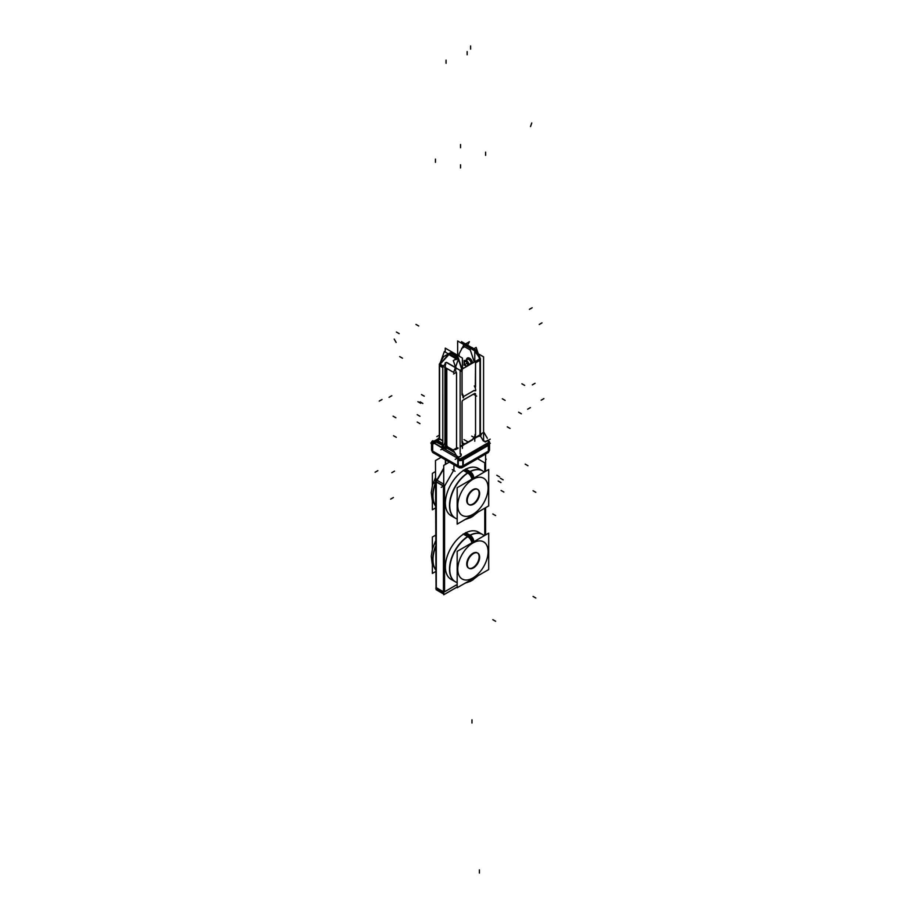 <?xml version="1.0" encoding="UTF-8"?>
<svg xmlns="http://www.w3.org/2000/svg" width="919" height="919" viewBox="0 0 919 919"><rect width="100%" height="100%" fill="white"/><g stroke="black" fill="none" stroke-linecap="round" stroke-linejoin="round"><path stroke-width="1.38" d="M464.336 363.074A2.435 1.401 60 0 1 464.325 362.798A2.435 1.401 60 0 1 465.933 361.741A2.435 1.401 60 0 1 467.748 364.521A2.435 1.401 60 0 1 467.771 364.786A2.435 1.401 60 0 1 466.163 365.842A2.435 1.401 60 0 1 464.336 363.074A2.435 1.401 60 0 1 464.325 362.798A2.435 1.401 60 0 1 465.933 361.741A2.435 1.401 60 0 1 467.748 364.521A2.435 1.401 60 0 1 467.771 364.786A2.435 1.401 60 0 1 466.163 365.842A2.435 1.401 60 0 1 464.336 363.074M463.808 346.268A1.172 0.678 60 0 0 463.05 346.394L459.236 353.643A1.172 0.678 60 0 0 459.155 353.999A1.172 0.678 60 0 1 459.236 353.643L463.05 346.394A1.172 0.678 60 0 1 463.808 346.268L469.804 349.737A1.172 0.678 60 0 1 470.551 350.725L474.273 362.075M432.7 444.279L432.7 451.149L457.777 465.623L432.7 451.149L432.7 444.279L431.735 444.509L434.4 443.349L441.936 447.886A1.562 0.896 -120 0 0 443.038 449.793L457.409 458.099L459.351 460.453M485.358 441.959L483.153 440.683L480.292 435.721L483.153 440.683L485.358 441.959L487.84 440.523L488.828 442.544L459.982 459.086M462.05 370.633L462.05 394.297L463.153 396.813L462.05 394.297L462.05 370.633L460.155 371.724L462.142 370.587L460.155 371.724M472.803 349.725L473.308 349.438L471.815 347.945L474.353 350.621L473.113 349.209M464.807 344.533L465.807 344.476L464.807 344.533M438.466 438.42L442.786 440.925L439.581 439.064L438.122 440.856L442.786 443.555M455.399 357.422L449.391 353.953L447.898 354.297L450.85 353.114L456.846 356.583L455.399 357.422L456.398 359.203M478.305 468.414A27.283 15.749 120 0 0 464.669 469.758A27.283 15.749 120 0 0 446.841 493.802A27.283 15.749 120 0 0 451.022 515.662L455.158 518.052A27.283 15.749 -60 0 1 450.976 496.191A27.283 15.749 -60 0 1 468.805 472.148A27.283 15.749 -60 0 1 482.441 470.792L478.305 468.414M478.305 532.055A27.283 15.749 120 0 0 464.669 533.411A27.283 15.749 120 0 0 446.841 557.442A27.283 15.749 120 0 0 451.022 579.303L455.158 581.693A27.283 15.749 -60 0 1 450.976 559.832A27.283 15.749 -60 0 1 468.805 535.788A27.283 15.749 -60 0 1 482.441 534.444L478.305 532.055M477.317 489.218A8.765 5.066 120 0 0 472.94 489.655A8.765 5.066 120 0 0 467.208 497.374A8.765 5.066 120 0 0 468.552 504.405A8.765 5.066 120 0 0 472.94 503.968A8.765 5.066 120 0 0 478.592 496.467A8.765 5.066 120 0 0 477.558 489.367M477.317 552.859A8.765 5.066 120 0 0 472.94 553.295A8.765 5.066 120 0 0 467.208 561.027A8.765 5.066 120 0 0 468.552 568.045A8.765 5.066 120 0 0 472.94 567.62A8.765 5.066 120 0 0 478.592 560.119A8.765 5.066 120 0 0 477.558 553.02M471.148 363.177L468.61 364.636A3.216 1.861 60 0 1 468.587 365.36M467.576 364.383L469.035 364.269L467.564 364.372M468.61 365.234L467.564 364.854M471.16 363.74L468.61 365.211A3.216 1.861 60 0 0 468.012 362.787M464.796 360.799A3.216 1.861 60 0 1 467.897 362.591M466.886 359.605A3.285 1.895 60 0 1 467.84 359.18A3.285 1.895 60 0 1 470.183 360.765A3.285 1.895 60 0 1 471.148 363.809L471.78 363.522M466.714 359.697L466.53 359.616A4.331 2.504 60 0 0 466.519 359.811A4.331 2.504 60 0 1 469.448 358.157A4.331 2.504 60 0 1 472.607 363.039M474.778 441.223L474.778 439.374M474.778 361.787L474.778 350.874L457.651 340.983L457.651 355.297M436.41 441.35L431.344 444.13M433.561 442.579L434.273 442.165L433.573 442.59M435.951 441.212L436.536 440.867L435.951 441.212M432.918 443.211L431.987 443.693M432.068 443.406L430.793 443.061L432.194 442.246M431.723 444.635L432.194 443.647A3.894 2.252 0 0 1 431.562 442.395A3.894 2.252 0 0 1 432.952 440.672L432.952 441.809M431.654 444.314A3.894 2.252 180 0 1 431.574 444.003L431.562 449.839A3.894 2.252 0 0 0 432.194 451.068M438.455 438.627L434.974 440.649M434.825 440.729L432.585 442.016M488.368 440.787A3.894 2.252 0 0 1 489.505 442.372A3.894 2.252 0 0 1 488.115 444.107L488.115 445.278M488.874 451.068A3.894 2.252 0 0 0 489.505 449.839L489.505 442.372M487.346 444.509L488.012 445.336M489.046 442.625L490.275 443.326M459.546 459.649L460.775 460.362M488.115 444.578L463.521 458.776M488.897 442.349L461.028 459.086M489 443.027L488.793 442.372L459.902 459.075L488.793 442.418M459.305 459.546L460.12 458.868L460.672 459.466M489.425 441.913L489.218 442.717M487.346 438.306L483.865 432.286L480.407 434.285M457.191 447.691L453.205 450L459.052 460.132M465.611 443.44A3.894 2.252 -60 0 1 463.429 443.797A3.894 2.252 -60 0 1 462.625 441.717M464.049 443.452L463.279 445.278M480.407 436.123L480.407 358.536L460.028 370.3M460.155 454.055L460.155 370.38L446.347 362.408L455.146 367.301L455.181 366.21M446.795 368.439L446.795 447.553M446.795 362.729L445.336 362.729L445.336 447.496M446.726 446.358L446.726 446.358A0.781 0.597 -31.6 0 1 446.06 447.404L445.52 446.45L446.611 446.45L446.06 447.404A0.781 0.597 -148.4 0 1 445.405 446.358L446.726 446.358M446.301 446.117L453.251 450.069M445.543 447.312L454.71 452.607M461.223 454.675L460.499 455.95M460.89 456.1L458.305 457.593L460.878 456.088M460.97 455.732L458.007 457.444M446.358 447.289L444.176 448.713M445.784 446.129L442.797 447.909L442.786 365.992L445.761 364.28M442.878 447.955L445.336 446.554L443.05 448.058M436.272 441.396L434.894 440.603A3.894 2.252 120 0 0 434.159 443.475M438.018 440.408L437.042 439.833L435.974 442.016L442.786 445.485A3.894 2.252 120 0 0 442.188 448.116M432.194 441.798L458.282 456.846L458.282 466.197L432.194 451.137L432.194 441.798M441.878 447.128A0.781 0.597 28.4 0 0 443.28 447.45L443.234 447.553M458.282 458.696A3.894 2.252 0 0 0 463.521 458.294L463.521 459.477M458.282 466.151A3.894 2.252 0 0 0 462.785 466.151M462.785 466.197L462.785 459.902L488.874 444.842L488.874 451.137L462.785 466.197M488.862 450.574A3.894 2.252 60 0 1 488.058 452.642L461.981 467.702A3.894 2.252 60 0 1 461.166 467.874M462.774 465.623A3.894 2.252 60 0 1 461.981 467.702M458.294 465.623A3.894 2.252 120 0 0 459.086 467.702A3.894 2.252 120 0 0 459.891 467.874M432.206 450.574A3.894 2.252 120 0 0 433.01 452.642L459.086 467.702M459.42 460.626L458.742 460.442M437.743 440.569A3.894 2.252 -120 0 0 438.535 438.501L439.339 438.041M472.021 439.753A3.894 2.252 120 0 0 475.008 434.572M474.261 390.736L475.72 390.793A5.893 3.4 60 0 0 474.296 385.98M480.177 359.72L476.157 347.416L472.481 349.542M474.778 361.006L474.997 361.661M471.838 347.669L472.056 347.543A1.953 1.126 -120 0 1 473.641 349.611M470.356 349.059L472.297 347.945L465.807 344.188L463.865 345.314M465.588 344.005A1.953 1.126 60 0 1 466.542 344.361L466.324 344.487M467.599 345.165L469.391 341.742L465.324 344.097M487.507 440.477L488.127 440.247M487.897 440.511L485.312 441.993L487.886 440.5M483.578 440.741L483.578 356.859L478.236 353.769M478.156 354.964L474.778 351.115L479.672 358.054M480.051 360.248L475.468 362.902L480.051 360.237M480.177 359.593L478.81 355.538M473.193 348.68L472.894 349.461M471.918 348.014L465.68 344.418L471.929 348.014M479.982 357.192L478.971 355.515M478.121 354.137L475.399 349.668L461.487 341.638L462.958 344.051M478.983 355.94A3.894 2.252 120 0 0 478.546 354.378M484.761 441.097L485.496 441.511M487.978 440.144L485.014 441.855M480.074 435.893L480.694 435.64M480.074 434.813L474.261 438.179M474.801 438.604L474.56 437.823L474.801 438.604L472.998 438.639M465.382 443.957L472.55 439.822M472.504 439.477L465.129 443.739M462.383 368.944L462.383 358.031L445.255 348.14L445.255 352.092M462.383 446.542L462.383 448.38M462.268 370.058L458.236 357.755L453.343 360.593L455.709 367.807M455.537 367.141L455.996 367.405A3.894 2.252 -60 0 0 455.813 367.876M444.107 366.888L453.653 372.402L458.236 359.582L444.325 351.552L439.741 364.361M442.165 445.589L442.786 445.933M442.786 443.957L437.72 441.028A3.894 2.252 120 0 0 438.455 438.145L442.786 440.649M438.099 440.396L438.225 441.396M439.879 363.683L439.879 364.372M442.786 366.107L439.339 364.108L440.304 362.775M449.954 352.976L443.521 356.687L439.489 364.338M449.414 354.252L449.138 354.401A1.953 1.126 60 0 0 447.921 354.137L450.115 352.873A1.953 1.126 60 0 1 451.332 353.137M455.399 357.698L448.909 353.953L450.85 352.827L457.34 356.583L455.399 357.698M457.593 356.802L456.858 356.917M450.999 352.93L450.367 353.172M456.238 359.662A1.953 1.126 -120 0 0 454.652 357.583L454.928 357.434M458.432 358.387A1.953 1.126 -120 0 0 456.858 356.319M448.782 354.527L455.02 358.134M449.288 353.872L455.525 357.48L449.276 353.884M439.96 363.729L439.776 363.614A3.894 2.252 120 0 0 439.558 364.234M439.339 438.662L439.339 364.108M462.383 393.734A5.893 3.4 60 0 1 463.429 397.893L462.912 397.399M462.739 368.737A3.216 1.861 60 0 0 462.762 368.014L462.383 368.243M462.383 366.601A3.216 1.861 60 0 1 462.762 368.588L462.383 368.806M462.383 365.452L462.774 368.714M488.115 442.694L488.782 443.234L488.115 442.694L489.172 442.326L489.126 443.05M460.155 446.312L463.337 444.486L463.498 445.049L460.155 446.979L479.959 434.894L474.537 438.662M436.043 588.447L435.48 460.58L442.016 456.8M445.405 459.799L445.405 464.394M457.168 587L443.739 594.754L443.739 465.347L450.276 461.579M485.588 454.066L485.588 471.298M485.588 507.702L485.588 534.95M435.778 588.309L443.44 592.721M436.261 588.516L436.043 586.954M436.054 479.523L436.571 479.948L436.571 479.098L436.054 479.718L443.693 484.118L443.693 594.053L436.043 589.63M436.043 479.707L436.043 481.556M436.043 481.464L436.043 588.16M443.59 486.185L436.134 481.889L443.739 486.208M443.739 468.208L436.835 480.166M436.02 481.59L443.67 486.013M443.739 591.928L442.958 592.387M465.634 468.966L470.252 471.631A27.283 15.749 -60 0 0 451.459 495.548A27.283 15.749 -60 0 0 455.41 518.19A27.283 15.749 -60 0 0 456.72 518.821M463.21 470.367L467.84 473.032A27.283 15.749 -60 0 1 482.682 470.942A27.283 15.749 -60 0 1 483.888 471.769M467.346 472.757A5.847 3.159 57 0 1 471.906 479.201M470.471 517.673A5.847 3.584 -116.8 0 0 470.482 517.661A5.847 3.584 -116.8 0 0 471.884 515.616M472.94 516.248L472.929 516.248A5.847 3.159 -123 0 0 473.871 514.468M469.77 471.367A5.847 3.584 63.2 0 1 473.882 478.064M457.168 487.713L488.701 469.506L488.701 505.909L457.168 524.117L457.168 487.713M473.044 490.172A8.765 5.066 -60 0 1 477.811 489.505A8.765 5.066 -60 0 1 479.086 496.777A8.765 5.066 -60 0 1 473.044 504.474M473.825 504.014A8.765 5.066 -60 0 1 469.046 504.692A8.765 5.066 -60 0 1 467.782 497.409A8.765 5.066 -60 0 1 473.825 489.724M432.367 485.634L432.367 473.388L435.48 471.596M432.367 500.648L432.367 509.792L435.48 508M435.48 505.749A27.283 15.749 -60 0 1 435.48 482.831M465.634 532.606L470.252 535.283A27.283 15.749 -60 0 0 451.459 559.189A27.283 15.749 -60 0 0 455.41 581.842A27.283 15.749 -60 0 0 456.72 582.462M463.21 534.008L467.84 536.673A27.283 15.749 -60 0 1 482.682 534.582A27.283 15.749 -60 0 1 483.888 535.409M467.346 536.409A5.847 3.159 57 0 1 471.906 542.853M472.883 578.683A5.847 3.377 -120 0 1 471.711 580.647A5.847 3.377 -120 0 0 472.883 578.683A5.847 3.377 -120 0 1 471.711 580.647L478.098 575.673L471.723 580.636L465.094 583.186L470.494 581.302A5.847 3.584 -116.8 0 0 470.482 581.302A5.847 3.584 -116.8 0 0 471.884 579.269M472.94 579.889L472.929 579.9A5.847 3.159 -123 0 0 473.871 578.12M469.77 535.007A5.847 3.584 63.2 0 1 473.882 541.705M457.168 551.354L488.701 533.146L488.701 569.562L457.168 587.758L457.168 551.354M473.044 553.824A8.765 5.066 -60 0 1 477.811 553.146A8.765 5.066 -60 0 1 479.086 560.429A8.765 5.066 -60 0 1 473.044 568.114M473.825 567.666A8.765 5.066 -60 0 1 469.046 568.333A8.765 5.066 -60 0 1 467.782 561.061A8.765 5.066 -60 0 1 473.825 553.376M432.367 549.275L432.367 537.029L435.48 535.237M432.367 564.289L432.367 573.433L435.48 571.641M435.48 569.389A27.283 15.749 -60 0 1 435.48 546.472M471.631 363.602L471.148 363.878A3.285 1.895 60 0 0 471.148 363.223L472.561 363.074M468.012 365.693L468.012 362.66L464.084 360.386L464.084 364.935L466.703 366.451M464.819 360.811L464.819 360.811A3.216 1.861 60 0 1 467.208 361.293A3.216 1.861 60 0 1 468.851 364.429A3.216 1.861 60 0 1 468.874 364.786L471.171 363.464M468.012 364.889L468.621 364.889M471.321 363.786A3.216 1.861 -120 0 0 471.332 363.706A3.216 1.861 -120 0 0 471.355 363.361A3.216 1.861 -120 0 0 470.034 360.225A3.216 1.861 -120 0 0 467.622 359.191A3.216 1.861 -120 0 1 470.034 360.225A3.216 1.861 -120 0 1 471.355 363.361L472.217 363.269M468.839 365.222A3.216 1.861 60 0 0 468.874 364.786A3.216 1.861 60 0 0 468.851 364.429A3.216 1.861 60 0 0 467.323 361.408A3.216 1.861 60 0 0 464.991 360.696L467.472 359.26A3.216 1.861 -120 0 0 466.829 360.386M472.446 363.131A3.998 2.309 -120 0 0 469.747 358.536A3.998 2.309 -120 0 0 466.829 359.628A3.998 2.309 -120 0 1 469.747 358.536A3.998 2.309 -120 0 1 472.446 363.131M438.432 438.926L435.215 440.787M434.63 441.12L433.251 441.913A3.113 1.804 180 0 0 432.872 442.177A3.113 1.804 180 0 1 433.251 441.913L432.838 442.154M489.505 443.774A3.894 2.252 180 0 1 488.874 445.06A3.894 2.252 180 0 0 489.505 443.831L489.505 449.552A3.894 2.252 0 0 1 488.874 450.792A3.894 2.252 0 0 0 488.874 448.323M485.864 452.872A3.894 2.252 -120 0 0 488.357 451.436A3.894 2.252 -120 0 1 487.564 452.929L462.487 467.415A3.894 2.252 60 0 0 463.279 465.91A3.894 2.252 60 0 1 462.487 467.415M463.291 465.623L488.368 451.149L488.368 445.416L463.291 459.902L463.291 465.623L488.368 451.149L488.368 445.416M461.016 459.086L488.334 442.682M488.724 443.222A3.113 1.804 180 0 1 488.471 443.9A3.113 1.804 180 0 0 488.724 443.222M459.603 459.42L458.351 457.547L460.833 456.123L461.281 454.928M461.258 454.767L461.005 453.871M463.383 445.095L460.155 446.324L463.337 444.497M475.295 388.036L475.548 362.833L479.959 360.282L479.959 434.676L479.959 358.801M474.549 437.835A4.675 2.7 120 0 0 475.548 434.515L475.548 394.182A1.562 0.896 120 0 0 474.445 393.55L463.153 400.075A1.562 0.896 120 0 0 462.05 401.982L462.05 442.315A4.675 2.7 120 0 0 463.107 444.509A4.675 2.7 120 0 1 462.05 442.315L462.05 401.982A1.562 0.896 120 0 1 463.153 400.075L474.445 393.55A1.562 0.896 120 0 1 475.548 394.182M456.559 448.058A1.562 0.896 -120 0 1 456.536 447.783L456.536 373.171A1.172 0.678 60 0 0 456.456 372.723L454.871 368.978M446.611 368.335L446.611 446.243M445.52 446.243L445.52 367.703L445.52 446.243M446.795 446.554L453.435 450.39M454.526 452.297L446.243 447.519L454.526 452.297M445.887 447.519L443.992 448.598M443.038 447.668A3.113 1.804 -60 0 1 443.498 445.853L444.268 444.291A4.675 2.7 120 0 0 444.968 441.534L444.968 368.186A3.113 1.804 -60 0 1 445.049 367.428M441.959 447.289A3.894 2.252 -60 0 1 442.372 445.715M434.4 443.349L436.376 441.855L442.51 445.393L442.786 444.842M462.785 460.143A3.894 2.252 180 0 1 459.546 460.488M457.777 465.623L457.777 458.73M458.282 465.876A3.894 2.252 0 0 0 462.785 465.876A3.894 2.252 0 0 1 458.282 465.876M458.592 467.415A3.894 2.252 -60 0 1 457.788 465.91A3.894 2.252 -60 0 0 458.581 467.415L433.504 452.929A3.894 2.252 120 0 1 432.711 451.436M432.194 448.323A3.894 2.252 0 0 0 432.194 450.792A3.894 2.252 0 0 1 431.562 449.552L431.562 444.003A3.894 2.252 180 0 1 431.562 443.831M474.778 360.122L475.238 361.523L474.778 360.122M471.815 347.945L465.807 344.476L471.815 347.945L470.758 348.554L472.309 347.658M459.155 353.999L459.155 356.17L459.155 353.999M478.879 355.733L480.074 359.283M457.984 357.916A1.953 1.126 -120 0 0 457.076 356.733A1.953 1.126 -120 0 1 457.984 357.916L461.74 369.323L458.099 358.215L456.984 358.858M456.364 368.933L456.123 367.68M444.601 364.946L445.336 363.005M443.004 365.865L440.121 364.2L447.909 354.837L448.909 354.573L454.905 358.042L455.399 359.398M436.376 441.855L437.777 441.063M439.581 439.064L438.122 440.856M439.592 365.728L439.592 438.8L439.592 365.728L442.786 367.577L439.339 365.578M451.24 353.08L449.873 353.011A1.953 1.126 -120 0 1 450.574 352.988A1.953 1.126 -120 0 0 449.598 353.31M474.261 390.391L463.44 396.64M462.383 368.542L462.533 368.45A3.216 1.861 -120 0 0 462.383 367.416A3.216 1.861 -120 0 1 462.533 368.45A3.216 1.861 -120 0 1 462.51 368.818A3.216 1.861 -120 0 0 462.533 368.45M445.658 459.948L445.658 464.256M477.57 458.696L484.784 462.866L484.784 471.769L484.784 462.866L477.57 458.696M444.555 591.802L457.168 584.507L444.555 591.802L444.555 486.094L453.595 470.425A1.562 0.896 120 0 0 453.917 469.345L453.917 464.715M480.132 469.793A27.283 15.749 120 0 0 464.669 469.758A27.283 15.749 120 0 0 446.358 495.594A27.283 15.749 120 0 0 453.136 516.547M480.132 533.434A27.283 15.749 120 0 0 464.669 533.411A27.283 15.749 120 0 0 446.358 559.234A27.283 15.749 120 0 0 453.136 580.199M436.284 481.958L436.284 587.666L443.452 591.802L443.452 486.094L436.284 481.958L436.284 587.666L443.452 591.802M443.739 468.77L437.088 480.304M484.784 535.409L484.784 508.173L484.784 535.409M464.669 469.758L468.805 472.148A27.283 15.749 -60 0 0 450.505 497.903A27.283 15.749 -60 0 0 457.168 518.913M471.665 517.018L478.098 512.032L471.723 516.995A5.847 3.377 -120 0 0 472.883 515.042A5.847 3.377 -120 0 1 471.711 516.995A5.847 3.377 -120 0 0 472.883 515.042M469.035 472.297A5.847 3.377 60 0 1 472.894 478.627M472.94 514.318A21.436 12.372 -60 0 1 457.777 505.565A21.436 12.372 -60 0 1 472.94 479.304A21.436 12.372 -60 0 1 488.092 488.058A21.436 12.372 -60 0 1 472.94 514.318A21.436 12.372 -60 0 1 457.777 505.565A21.436 12.372 -60 0 1 472.94 479.304A21.436 12.372 -60 0 1 488.092 488.058A21.436 12.372 -60 0 1 472.94 514.318M472.94 503.968A8.765 5.066 120 0 0 479.132 493.227A8.765 5.066 120 0 0 472.94 489.655A8.765 5.066 120 0 0 466.737 500.396A8.765 5.066 120 0 0 472.94 503.968M435.48 483.601A27.283 15.749 120 0 0 435.48 505.542A27.283 15.749 120 0 1 435.48 483.601M464.669 533.411L468.805 535.788A27.283 15.749 -60 0 0 450.505 561.543A27.283 15.749 -60 0 0 457.168 582.554M469.035 535.938A5.847 3.377 60 0 1 472.894 542.279M472.94 577.959A21.436 12.372 -60 0 1 457.777 569.206A21.436 12.372 -60 0 1 472.94 542.957A21.436 12.372 -60 0 1 488.092 551.699A21.436 12.372 -60 0 1 472.94 577.959A21.436 12.372 -60 0 1 457.777 569.206A21.436 12.372 -60 0 1 472.94 542.957A21.436 12.372 -60 0 1 488.092 551.699A21.436 12.372 -60 0 1 472.94 577.959M472.94 567.62A8.765 5.066 120 0 0 479.132 556.88A8.765 5.066 120 0 0 472.94 553.295A8.765 5.066 120 0 0 466.737 564.036A8.765 5.066 120 0 0 472.94 567.62M435.48 547.242A27.283 15.749 120 0 0 435.48 569.183A27.283 15.749 120 0 1 435.48 547.242M466.599 363.476L463.842 365.073L466.599 363.476M431.471 443.165L432.194 442.74M433.021 442.269L434.227 441.579M435.457 159.136L435.457 162.318M432.7 443.992L432.7 451.424M460.534 144.536L460.534 147.718M485.611 152.152L485.611 155.334M487.242 444.555L487.863 445.428M489.597 441.947L486.84 443.544M464.807 440.086L467.564 441.683M462.05 394.768L462.05 370.15M541.98 322.891L539.223 324.476L541.98 322.891M456.203 372.413L453.504 373.976M446.06 60.114L446.06 63.296M446.06 446.772L446.06 449.805M445.566 446.783L446.06 447.404M393.102 416.192L395.859 417.777M457.765 457.892L455.204 459.362M500.958 482.601L498.201 481.016M457.696 458.259L442.751 449.632M447.254 446.083L444.497 447.679M503.164 479.867L500.407 478.271M442.177 447.84L434.147 443.199M443.59 448.208L440.833 449.793M458.282 457.421L458.891 458.489M460.534 164.777L460.534 167.959M463.291 458.443L463.291 465.91M375.09 472.251L377.847 470.654L375.09 472.251M438.547 438.788L439.339 438.34M471.7 436.111L474.457 437.697M473.894 394.504L476.651 396.089M467.151 51.602L467.151 54.784M521.36 413.791L518.603 412.194M475.548 362.362L475.548 386.979M474.124 362.063L471.424 363.625M389.047 397.318L391.804 395.721L389.047 397.318M532.158 307.762L529.401 309.347L532.158 307.762M466.301 344.188L464.761 345.084M464.348 346.911L461.602 348.496M379.225 401.109L381.982 399.512L379.225 401.109M420.109 401.867L422.866 403.464M488.874 439.937L490.206 439.156M483.325 440.982L479.948 435.135M479.408 873.05L479.408 869.868M479.959 436.387L479.959 435.767M474.778 351.115L477.96 354.734L479.649 358.973L478.581 355.722M421.488 394.573L424.233 396.158M524.657 385.394L521.912 383.809M470.597 45.95L470.597 49.132M527.966 465.738L525.208 464.141M471.975 723.012L471.975 719.83M417.904 401.683L420.661 403.269M415.974 324.407L418.731 325.992M480.511 435.215L477.754 436.801M543.91 398.605L541.153 400.202M463.98 439.615L466.737 441.2M396.411 332.035L399.156 333.62M446.68 362.419L455.87 367.715M531.779 122.997L530.516 126.558M444.968 367.382L444.968 443.004M441.109 443.13L438.352 441.534M444.417 443.98L443.349 446.163M499.58 476.892L496.823 475.295M436.835 436.594L439.339 435.158M451.091 352.976L448.897 354.24M457.099 356.721L450.609 352.976M454.905 357.709L457.099 356.434M505.094 400.362L502.337 398.777M535.088 383.28L532.331 384.877M391.77 472.711L394.515 471.125M510.056 428.426L507.299 426.83M399.708 356.606L402.465 358.192M488.38 441.465L487.713 440.304M394.205 339.065L396.146 342.442M458.19 448.093L455.433 449.69M481.395 434.698L478.638 436.295M417.215 414.676L419.972 416.273M530.401 407.622L527.644 409.219M503.853 492.067L501.096 490.482M390.667 499.12L393.412 497.535M417.215 422.051L419.972 423.648M535.823 492.331L533.066 490.746M535.823 598.039L533.066 596.442M495.582 621.267L492.837 619.67M436.284 479.844L436.284 589.78M436.468 481.855L434.078 483.233M495.582 515.559L492.837 513.974M393.516 435.732L396.273 437.329M452.263 469.655L455.02 471.252M443.636 485.99L441.246 487.369M443.452 593.915L443.452 483.98M485.588 460.201L486.185 459.178M487.84 440.523L488.828 442.544M479.959 434.676L479.959 360.282M473.308 349.438L474.353 350.621M461.74 369.323L458.099 358.215M440.121 364.2L448.909 354.573M449.391 353.953L450.85 353.114L456.846 356.583M489.436 450.321L488.621 452.033M462.154 467.576L460.04 467.897M431.62 450.23L432.447 452.033L431.62 450.23M463.383 345.222L466.197 344.441M457.237 356.538L462.165 369.622M449.873 353.011L448.288 353.93M436.801 480.143L443.739 468.116L436.801 480.143M482.578 470.873L484.267 472.067L482.578 470.873M488.701 478.661L488.701 493.675L488.701 478.661M470.494 517.65L465.094 519.545L471.734 516.983M457.168 518.994L455.296 518.132L457.168 518.994M435.48 477.616L432.47 485.243L431.287 492.469L432.217 500.212L435.48 505.967L432.194 500.097L431.275 492.676L432.493 485.163L435.48 477.616M482.578 534.525L484.267 535.708L482.578 534.525M488.701 542.302L488.701 557.316L488.701 542.302M457.168 582.635L455.296 581.773L457.168 582.635M435.48 541.257L432.47 548.884L431.287 556.11L432.217 563.852L435.48 569.608L432.194 563.749L431.275 556.317L432.493 548.804L435.48 541.257M467.714 359.122L464.738 360.834M431.562 442.395L431.562 444.003M462.831 467.174L458.34 467.254M462.268 369.932L458.236 357.64M458.443 358.421L456.777 356.354M450.781 515.525L455.41 518.19M478.064 468.265L482.682 470.942M481.613 470.356L482.486 470.827M455.215 518.075L454.365 517.546M450.781 579.165L455.41 581.842M478.064 531.917L482.682 534.582M481.613 533.996L482.486 534.467M455.215 581.727L454.365 581.199M432.194 443.647L431.804 444.704"/></g></svg>

